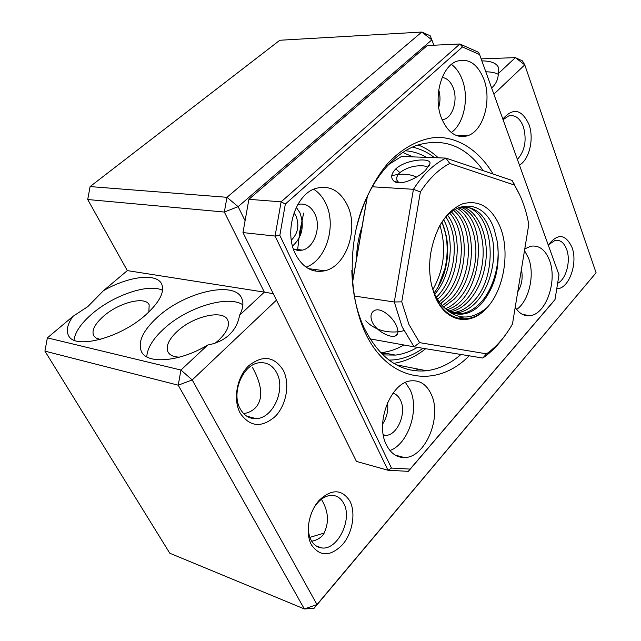 <?xml version="1.0" encoding="UTF-8"?>
<svg xmlns="http://www.w3.org/2000/svg" width="641" height="641" viewBox="0 0 641 641"><rect width="100%" height="100%" fill="white"/><g stroke="black" fill="none" stroke-linecap="round" stroke-linejoin="round"><path stroke-width="0.96" d="M415.328 370.819L418.012 369.088M302.264 221.498L299.347 237.779M298.121 249.597L298.057 250.495M293.987 212.852L296.126 216.225C299.499 225.632 297.897 233.612 291.31 240.167M349.906 501.118C355.979 512.88 352.566 533.024 342.486 544.698C330.371 556.717 320.043 556.813 311.51 544.986C304.956 533.168 308.625 511.903 319.186 500.3C331.701 488.714 341.941 488.987 349.906 501.118M313.745 508.113C319.018 499.692 325.147 495.429 332.15 495.341C337.15 495.629 340.988 498.297 343.68 503.353C352.806 519.098 337.719 550.363 321.782 547.943C317.287 547.446 313.761 544.914 311.197 540.339C308.834 535.828 307.944 530.419 308.529 524.114M283.274 370.266C290.181 383.663 286.479 405 275.205 416.474C261.632 428.092 249.982 427.026 240.255 413.285C232.763 399.76 236.777 377.164 248.628 365.827C262.682 354.761 274.228 356.236 283.274 370.266M276.672 372.725C286.006 389.159 273.09 418.485 256.096 418.645C249.373 418.853 244.109 415.64 240.295 409.006C230.728 393.021 243.067 363.792 259.525 362.742C266.968 362.117 272.689 365.442 276.672 372.725M502.84 119.034C513.08 107.351 521.798 109.178 529.001 124.522C534.265 138.656 529.386 159.561 519.442 165.114M503.081 119.715L508.521 116.005C515.003 114.475 519.955 118.048 523.377 126.71C526.95 139.962 524.955 150.867 517.399 159.433M548.271 245.102C557.614 233.068 565.522 233.837 572.004 247.394C578.134 263.235 568.928 288.947 556.997 288.722M548.44 244.822L555.162 240.351C560.25 239.662 564.08 242.675 566.66 249.397C570.971 260.743 566.267 278.979 557.878 283.17M321.381 499.243C328.905 511.718 329.418 523.689 322.912 535.155C319.907 538.448 316.165 540.459 311.686 541.188M252.378 367.293C259.148 379.4 265.727 397.116 255.23 408.021C252.073 411.073 248.211 412.948 243.636 413.621M276.463 300.124L192.212 379.937L316.983 604.543L596.082 272.762L524.771 64.877L515.364 57.634L498.345 73.539C498.097 79.139 496.11 83.731 492.368 87.312L491.639 87.961M273.274 293.69L264.348 292.128L239.542 315.3C238.22 323.04 234.806 329.53 229.31 334.778C223.741 339.97 216.546 343.392 207.708 345.034L180.946 370.041L192.212 379.937L178.222 385.193L304.347 608.95L316.983 604.543L313.994 608.365L596.082 272.762M239.542 315.3C243.051 308.633 243.804 303.025 241.809 298.474C234.838 280.293 184.856 291.903 157.63 317.023C143.031 330.403 137.623 341.893 141.397 351.492C147.053 364.609 179.809 361.893 207.708 345.034M146.757 356.845C147.294 348.063 153.063 338.656 164.072 328.617C187.188 307.271 228.068 294.668 242.875 304.82M215.384 343.031L218.982 339.93C226.946 332.134 229.879 325.556 227.779 320.204C223.557 309.226 193.414 316.085 177.293 331.341C168.791 339.329 165.674 346.18 167.942 351.893C169.705 355.218 173.559 356.965 179.496 357.141M148.856 312.007L149.169 304.836C145.427 295.813 118.922 302.552 103.602 316.165C94.852 323.945 91.527 330.427 93.626 335.604L96.134 338.095L100.308 339.418M103.441 290.702L87.873 306.558L72.93 316.374C67.489 324.122 66.007 330.484 68.491 335.459C74.436 350.01 120.412 338.071 145.9 314.723C159.593 302.119 164.849 291.895 161.676 284.035C156.644 272.649 128.36 276.263 103.441 290.702L127.327 270.606L264.348 292.128L224.334 212.043L238.123 206.65L244.758 220.127M73.995 340.139C75.093 332.054 81.127 323.272 92.112 313.802C113.641 295.092 148.976 283.162 162.558 290.325M303.674 213.092L299.764 231.561L297.552 250.439M481.151 58.868L515.364 57.634L522.431 60.863L524.771 64.877L493.866 94.155M433.869 45.223L431.85 39.886L238.123 206.65L226.97 197.308L224.334 212.043L87.705 199.519L90.109 186.579L279.821 40.255L421.786 32.05L226.97 197.308L90.109 186.579M431.85 39.886L421.786 32.05L430.159 35.744L431.85 39.886M498.345 73.539L498.73 68.162C497.104 63.403 491.479 60.967 481.872 60.871M485.814 71.792C491.078 71.856 495.245 72.697 498.297 74.324M309.883 537.366L324.546 532.959M44.918 351.124L47.386 337.863L180.946 370.041L178.222 385.193L44.918 351.124L169.809 553.239L304.347 608.95L313.994 608.365M47.386 337.863L72.93 316.374M127.327 270.606L87.705 199.519M351.829 270.406C352.318 291.855 356.396 310.957 364.04 327.727C379.76 358.768 400.577 373.11 426.497 370.754C438.74 369.192 450.222 363.767 460.943 354.473M293.458 249.165L297.897 250.479L302.496 250.11C314.378 247.506 321.381 227.01 314.947 214.07C310.909 206.122 305.204 202.909 297.841 204.431M296.302 207.331L299.948 212.772C304.627 226.201 302.143 237.29 292.512 246.032M383.366 435.183L385.682 435.367C397.412 435.535 406.915 412.772 400.521 400.272C398.742 396.499 396.218 394.135 392.965 393.189M387.501 402.764C388.478 410.464 386.852 417.571 382.621 424.078M517.744 291.839C521.854 285.069 523.08 277.593 521.413 269.428M442.122 119.763L444.293 119.266C453.123 116.526 457.914 99.539 453.219 87.897C450.695 81.615 447.025 78.13 442.186 77.449M438.74 89.932C440.399 95.749 440.391 101.574 438.716 107.4M493.073 174.015C479.468 151.148 459.252 137.342 436.801 137.334C419.855 138.656 402.78 147.542 387.749 163.431C372.998 181.171 362.373 203.405 355.875 230.135C348.776 265.622 352.157 303.129 364.633 331.461C387.38 382.044 436.361 389.303 469.14 355.811M295.429 254.044C302.648 267.642 312.423 273.218 324.755 270.79C346.156 266.352 358.896 229.246 347.59 205.649C340.139 190.545 329.498 184.816 315.668 188.462C295.341 194.351 283.699 231.417 295.429 254.044M313.665 189.247C318.897 192.524 323.008 197.428 326.005 203.974C336.725 226.049 326.005 260.534 306.029 267.129M386.411 444.87C390.698 453.339 396.675 457.562 404.335 457.538C425.328 458.003 442.37 416.842 431.185 394.207C426.73 384.704 420.159 380.241 411.49 380.818C391.226 381.515 374.697 422.86 386.411 444.87M405.433 382.509L410.064 389.688C419.695 409.214 408.381 444.069 389.952 450.519M515.196 307.384C519.338 313.681 524.37 316.422 530.307 315.628C546.228 313.954 557.582 280.646 549.489 260.326C545.283 249.645 539.009 244.95 530.652 246.24L524.771 248.916M524.498 250.599L528.545 258.139C535.083 274.652 529.049 300.974 516.654 309.459M441.585 118.433C447.979 132.919 456.648 138.696 467.61 135.756C483.402 130.972 492.072 100.365 483.859 79.204C477.441 63.627 468.283 57.698 456.368 61.4C441.136 66.976 433.02 97.865 441.585 118.433M451.472 64.38C456.096 67.81 459.685 72.906 462.241 79.66C469.332 97.841 464.028 123.761 451.304 132.559M400.128 366.7L401.482 365.827M423.877 370.995L424.751 370.41M483.306 170.722C465.751 145.964 443.748 137.446 417.307 145.178C391.002 154.048 366.364 185.914 356.708 226.417M555.002 299.571L410.112 469.108L391.459 468.058L279.829 235.407L285.349 204.03L462.441 46.953L479.604 54.573L559 274.869L555.002 299.571L554.128 300.741L408.341 471.343L387.989 470.246L356.428 461.416L242.979 232.587L248.9 199.311L427.267 45.535L459.901 43.989L281.111 201.843L275.085 236.056L242.979 232.587M391.459 468.058L387.989 470.246L275.085 236.056L279.829 235.407M248.9 199.311L281.111 201.843L285.349 204.03M479.604 54.573L478.619 52.33L459.901 43.989L462.441 46.953M410.112 469.108L408.341 471.343M362.061 226.674C358.591 236.962 356.749 247.658 356.54 258.772M432.803 289.692C444.189 269.284 446.577 247.859 439.966 225.432M382.837 354.898L395.449 355.098C403.005 354.177 410.312 351.597 417.379 347.366M403.87 344.986C396.819 349.129 389.528 351.653 381.996 352.55L380.618 352.686M426.529 157.382C419.919 153.552 412.916 151.348 405.505 150.787M402.86 152.47L412.868 156.885M393.975 181.163C400.096 186.411 417.852 178.142 425.528 170.282L429.959 163.671C431.641 157.213 405.785 159.337 395.809 168.887C391.042 173.807 390.433 177.894 393.975 181.163L398.758 182.621L396.979 180.313C396.186 177.829 397.132 175.273 399.816 172.637C406.514 167.758 413.958 165.482 422.131 165.819C425.271 165.923 427.13 166.596 427.715 167.83M354.289 296.03L394.303 301.991L402.147 326.926L414.094 346.829L370.338 338.921L369.192 337.527M372.205 321.926C376.179 331.125 390.521 338.448 395.601 335.852C398.398 334.402 398.694 331.117 396.499 325.981C392.693 316.678 380.514 306.967 374.344 310.589C370.762 312.728 370.049 316.51 372.205 321.926M444.245 228.276C447.875 241.16 448.107 254.605 444.942 268.595L438.099 286.944M442.01 222.211L443.556 226.169C447.931 239.422 448.428 253.532 445.038 268.491L438.14 286.88M442.226 305.733L450.984 298.866C473.146 277.377 474.3 226.313 453.524 210.408M443.556 307.071L454.02 299.299C476.904 277.2 477.16 223.933 455.054 209.447M439.189 301.999L443.852 297.865C464.244 277.841 467.473 232.29 449.814 213.269M451.4 211.955C470.278 229.55 468.09 277.761 446.857 298.289L440.455 303.674M436.217 297.448L436.793 296.879C455.463 278.362 460.254 238.123 445.992 217.091M447.618 215.344C463.171 235.319 459.325 278.282 439.766 297.296L437.45 299.491M438.244 286.703L445.303 268.218C447.947 257.057 448.267 246.256 446.248 235.824C448.323 246.304 448.115 256.993 445.623 267.874C443.284 277.665 439.389 286.038 433.957 293.001M446.248 235.824L442.042 222.171M443.724 219.839C455.238 240.455 451.056 276.231 434.582 294.331M388.39 164.745L401.482 156.468L445.888 158.095L449.766 163.463L514.346 185.025L515.38 186.707C521.782 197.564 526.253 210.152 528.777 224.47L512.471 324.017C505.212 336.789 496.559 346.733 486.519 353.848L419.623 342.639L408.918 324.402L401.755 301.839L420.376 191.931L413.437 189.303L372.221 186.779M419.623 342.639L414.094 346.829L482.793 358.039L486.519 353.848M435.183 296.559C445.727 322.623 470.702 326.742 487.152 307.528C470.326 326.077 445.399 321.478 434.878 295.437L431.818 286.166L435.183 296.559M438.051 228.925C453.307 197.508 484.756 199.351 494.323 229.734L497.031 240.607C500.685 265.222 495.637 286.086 481.872 303.209C476.567 309.026 470.758 312.568 464.461 313.834C454.822 315.452 446.448 311.574 439.341 302.215C453.86 319.979 469.797 321.75 487.152 307.528C504.05 289.275 510.124 252.137 500.381 227.443C491.911 207.452 479.372 199.559 462.754 203.766C446.096 211.017 435.359 227.811 430.544 254.173C429.029 265.358 429.446 276.023 431.818 286.174M396.13 182.244L396.635 181.972M439.341 302.215L433.757 292.536M455.759 313.761L462.225 313.497C468.755 312.279 474.773 308.77 480.293 302.985C493.754 289.235 501.046 261.456 497.031 240.607M452.185 312.696L454.773 312.383C461.312 311.173 467.329 307.696 472.85 301.935C500.028 275.79 493.77 209.519 464.3 206.722M459.517 207.307C476.375 205.336 487.432 216.265 492.681 240.071C496.599 261.031 489.412 288.418 475.983 302.376C470.678 308.017 464.661 311.51 457.914 312.848L453.684 313.217M519.779 195.04L512.095 180.441L445.888 158.095C433.701 164.152 422.876 174.552 413.437 189.303L394.303 301.991L401.755 301.839M367.429 195.97L352.494 282.745M449.766 163.463C438.781 169.208 428.981 178.703 420.376 191.931M440.615 303.874L442.098 302.512M367.293 196.242L352.47 282.433M514.346 185.025L512.095 180.441M504.026 336.805C497.688 345.627 490.613 352.702 482.793 358.039M463.635 317.071L458.003 318.248M462.121 206.851C477.785 210.344 488.578 235.479 485.934 260.03C483.21 285.894 468.395 308.601 450.511 311.742L450.174 311.798M445.415 308.706C460.615 302.856 472.882 282.377 475.43 259.669C478.002 238.356 469.909 215.144 457.089 208.349M460.518 207.091C475.79 212.331 485.301 235.68 482.769 260.166C480.269 284.644 465.943 306.983 448.908 310.973M446.793 309.755C482.361 300.453 490.205 220.368 458.515 207.7M381.876 353.968L384.32 352.991M315.765 269.605L315.845 271.191M412.548 147.085C420.985 149.129 428.284 152.654 434.446 157.678M423.052 348.295C411.586 356.284 400.2 360.21 388.887 360.058M382.381 354.465L386.17 353.335M365.755 320.845C374.296 329.65 385.658 333.248 399.84 331.621M400.505 331.493L403.878 330.636M416.546 177.044C409.222 173.783 400.962 173.35 391.747 175.722M399.824 172.629L395.809 168.887M316.069 545.892L321.782 547.943M246.641 416.121L256.096 418.645M141.885 352.358L141.397 351.492M168.246 352.438L167.942 351.893M68.851 336.052L68.491 335.459M396.258 364.801L426.497 370.754M293.418 249.045L302.496 250.11M383.294 434.766L385.682 435.367M441.905 119.242L444.293 119.266M308.449 268.635L324.755 270.79M395.112 455.07L404.335 457.538M522.776 314.539L530.307 315.628M456.408 135.531L467.61 135.756M381.996 352.55L395.449 355.098M418.044 144.922C425.416 147.791 432.154 152.085 438.284 157.814M393.742 363.351C405.104 361.556 415.745 356.676 425.664 348.72M396.979 180.313L397.156 180.746M395.601 335.852L397.636 333.705M464.461 313.834L462.225 313.497M457.914 312.848L454.773 312.383M428.733 166.596L429.959 163.671M515.38 186.707L513.737 183.094M450.511 311.742L449.878 311.646"/></g></svg>
